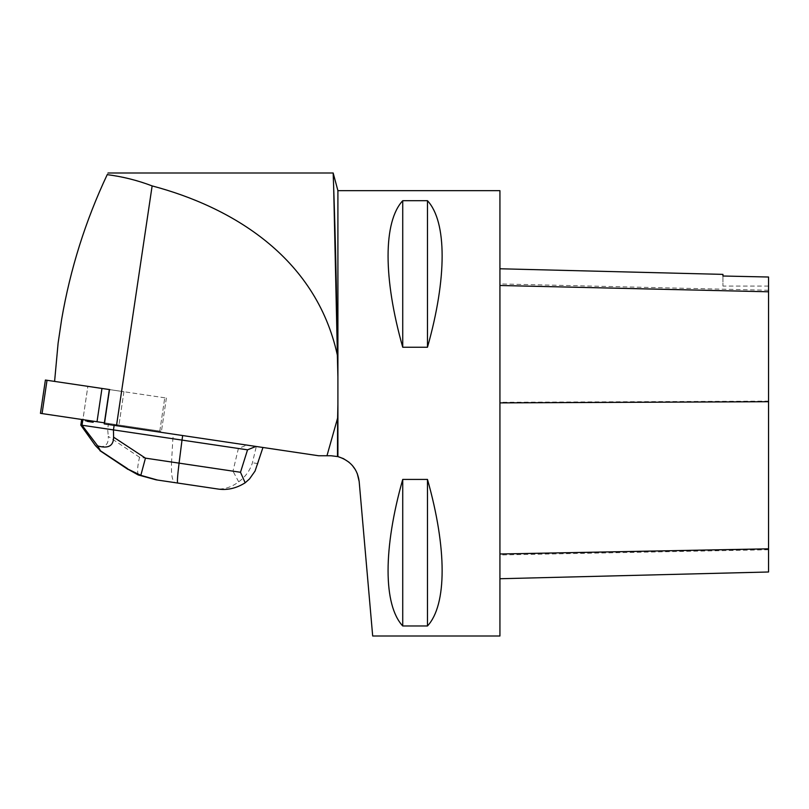 <?xml version="1.0" encoding="UTF-8"?>
<svg xmlns="http://www.w3.org/2000/svg" width="809" height="809" viewBox="0 0 809 809"><rect width="100%" height="100%" fill="white"/><g stroke="black" fill="none" stroke-linecap="round" stroke-linejoin="round"><path stroke-width="0.61" stroke-dasharray="4.04 3.03" d="M87.868 386.348L123.919 391.708L87.868 386.348L82.912 419.649L118.963 425.008L81.658 419.466L85.481 420.033L82.902 419.649L87.847 386.368L123.929 391.728L87.847 386.368M40.45 413.338L159.808 431.076L104.867 422.915L109.326 389.554L166.381 398.038L45.395 380.038M217.216 488.919L214.779 488.555C222.869 489.951 230.848 487.706 238.706 481.83C245.461 476.804 250.032 470.454 252.418 462.778L256.311 446.497L262.955 447.478L128.611 427.516L128.762 426.464L161.436 431.318L123.858 425.736L123.706 426.778L246.765 445.071L238.392 448.479L232.972 471.151L171.559 462.02C171.012 474.671 172.246 481.557 175.26 482.69M123.706 426.778L104.715 423.956L109.812 389.625L104.867 422.915L42.078 413.581L47.023 380.281M256.311 446.497L246.765 445.071M109.812 389.625L104.219 423.886L116.486 425.706L152.132 185.908C137.53 180.336 122.553 176.584 107.213 174.653C108.254 172.448 108.254 172.448 107.213 174.653C85.491 220.786 70.312 268.972 61.666 319.221L58.106 343.147L54.597 381.423L109.326 389.554L104.219 423.886L128.611 427.516M326.967 455.75L337.616 418.041L337.909 404.409L337.909 456.6L331.012 455.75L318.584 455.75L116.486 425.706M128.762 426.464L90.588 420.791L90.436 421.833L85.329 421.074L85.481 420.033M93.156 422.237L87.18 421.358M85.329 421.074L90.436 421.833M109.326 389.554L54.597 381.423M357.265 473.518L355.384 469.695M352.269 465.377L349.073 462.273M499.932 190.661L499.932 636.005M372.686 636.005L359.176 481.557M337.909 404.409L337.909 190.661M402.73 625.974L427.476 625.974C447.023 604.899 447.023 548.391 427.476 479.424L402.73 479.424C383.183 548.391 383.183 604.899 402.73 625.974L402.73 479.424M402.73 347.243L427.476 347.243C447.023 278.286 447.023 221.767 427.476 200.703L402.73 200.703C383.183 221.767 383.183 278.286 402.73 347.243L402.73 200.703M333.166 172.995L333.652 186.879M337.909 377.045L337.353 355.131C315.49 255.624 230.201 206.74 152.132 185.908M337.616 418.041L337.474 456.498M499.932 402.295L499.932 578.738L499.932 268.77L499.932 402.295L768.55 401.112L768.55 571.993M722.953 275.818L722.953 274.382M768.55 276.84L768.55 401.112M768.55 277.022L768.55 286.093L768.55 277.022M722.953 276.011L722.953 286.093L722.953 276.011M427.476 347.243L427.476 200.703M427.476 625.974L427.476 479.424M238.392 448.479L172.863 438.731L173.541 434.19M262.885 447.468L257.242 465.721M238.706 481.83L232.972 471.151M138.177 474.944C137.125 471.293 137.591 465.397 139.563 457.267L171.559 462.02L172.863 438.731L107.668 429.043L108.497 423.451L123.858 425.736M114.13 425.362L114.281 424.31M90.588 420.791L108.497 423.451M139.563 457.267L108.254 436.375C108.79 445.263 104.513 448.338 95.432 445.597M80.829 425.059L107.668 429.043L108.254 436.375M159.808 431.076L164.763 397.775L159.808 431.076M101.964 388.441L97.019 421.742M768.55 549.736L499.932 554.964M768.55 290.269L499.932 283.929M257.828 463.577L252.418 462.778M166.381 398.018L161.436 431.318L166.381 398.038M123.919 391.708L118.963 425.008L123.929 391.728M768.55 286.093L722.953 286.093"/><path stroke-width="1.21" d="M47.023 380.281L42.078 413.581L52.615 415.148L104.371 422.834L40.45 413.338L45.395 380.038L109.812 389.614M54.597 381.403L58.106 343.147L61.666 319.221C70.312 268.972 85.491 220.786 107.213 174.653C122.533 176.584 137.5 180.336 152.132 185.908L116.486 425.706L318.584 455.75L331.012 455.75L337.909 456.6C350.449 460.614 357.548 468.937 359.176 481.557L357.265 473.518M116.486 425.706L104.219 423.886L109.326 389.554M87.332 420.306L87.18 421.358L93.156 422.237L93.308 421.196M107.213 174.653C108.254 172.448 108.254 172.448 107.213 174.653C108.254 172.448 108.254 172.448 107.213 174.653M355.384 469.695L352.269 465.377M349.073 462.273L343.431 458.622L337.909 456.6L337.909 404.419L337.616 418.041L326.967 455.75M359.176 481.557L372.686 636.005L499.932 636.005L499.932 190.661L337.909 190.661L337.909 404.419M402.73 200.703L427.476 200.703C447.023 221.767 447.023 278.286 427.476 347.243L402.73 347.243C383.183 278.286 383.183 221.767 402.73 200.703L402.73 347.243M402.73 479.424L427.476 479.424C447.023 548.391 447.023 604.899 427.476 625.974L402.73 625.974C383.183 604.899 383.183 548.391 402.73 479.424L402.73 625.974M152.132 185.908C230.09 206.558 315.722 255.988 337.353 355.131C336.423 254.936 333.055 171.114 333.166 172.995C333.075 171.761 336.443 255.31 337.353 355.131L337.909 377.045M333.652 186.879L337.313 351.49M337.474 456.498L337.616 418.041M499.932 578.738L768.55 571.993L768.55 277.022L722.953 276.011L722.953 274.382L499.932 268.77M768.55 277.022L722.953 276.011M427.476 479.424L427.476 625.974M427.476 200.703L427.476 347.243M240.495 472.274L245.167 482.791C236.107 488.494 226.783 490.537 217.216 488.919L177.697 483.044C177.07 482.275 177.535 475.641 179.082 463.142L240.495 472.274L247.534 449.834L255.907 446.437M247.534 449.834L182.005 440.096L182.682 435.545M262.955 447.478L255.068 471.04L249.496 478.958L245.167 482.791M177.697 483.044L156.127 479.838L138.177 474.944L126.538 468.411L140.827 475.338L145.448 458.137L179.082 463.142L182.005 440.096L113.452 429.903L114.13 425.362M156.127 479.838L214.779 488.555M113.594 437.173L113.452 429.903L82.022 425.231L97.737 445.941C108.264 448.894 113.553 445.971 113.594 437.173L145.448 458.137M97.737 445.941L100.498 450.825L95.432 445.597L80.819 425.14L81.658 419.466M82.022 425.231L82.862 419.638M80.819 425.14L82.012 425.312M140.827 475.338L157.583 480.061M97.019 421.742L101.964 388.441M768.55 548.815L499.932 553.993M768.55 401.709L499.932 402.882M768.55 291.786L499.932 285.486M127.397 468.542L100.498 450.825M100.094 450.765L126.538 468.411M337.909 190.661L333.166 172.995L107.991 172.995M127.933 469.372L99.952 450.694"/></g></svg>
